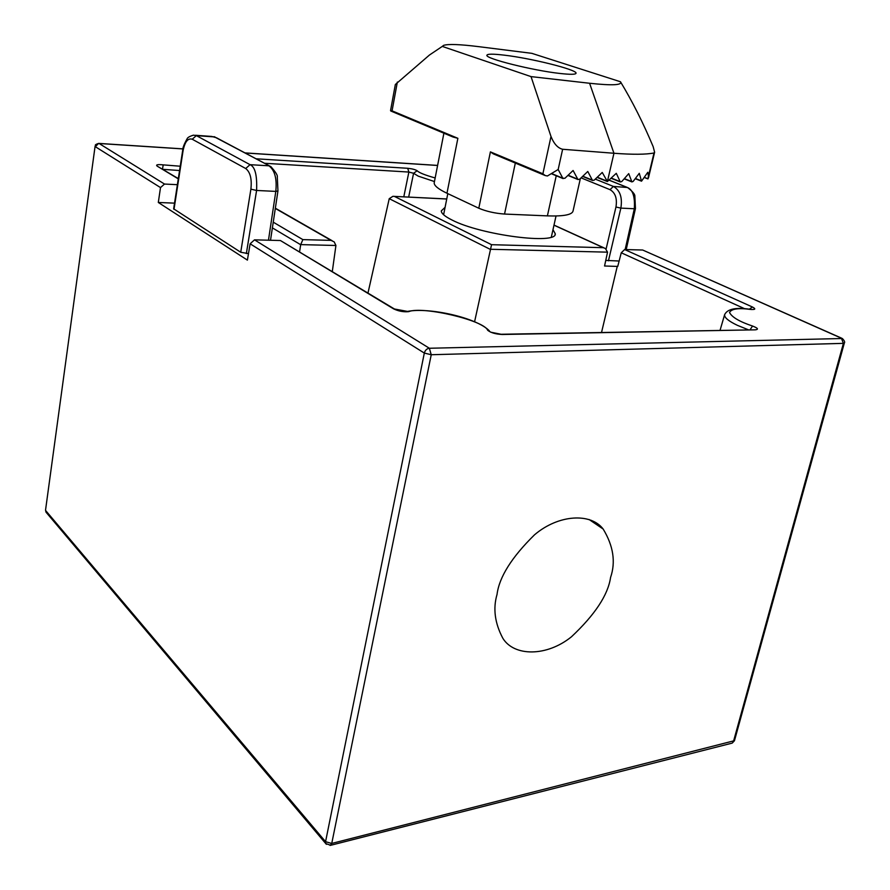 <?xml version="1.0" encoding="UTF-8"?>
<svg xmlns="http://www.w3.org/2000/svg" width="890" height="890" viewBox="0 0 890 890"><rect width="100%" height="100%" fill="white"/><g stroke="black" fill="none" stroke-linecap="round" stroke-linejoin="round"><path stroke-width="1.33" d="M559.821 73.447C570.523 74.649 575.93 74.56 576.053 73.158C576.798 69.631 531.163 58.273 504.352 55.169C492.915 53.8 487.086 53.856 486.886 55.336C485.551 58.662 532.888 70.51 559.821 73.447M390.632 110.149L395.338 84.505L429.436 55.047L442.274 46.413L531.03 76.607L550.999 136.482L542.889 173.784L490.401 151.879L478.798 208.238L446.969 193.241C438.536 189.214 434.264 185.799 434.175 182.984L434.365 182.016M580.358 178.567L573.104 210.741C572.537 214.713 563.971 216.426 547.394 215.881L504.541 214.056C494.951 213.344 486.374 211.408 478.798 208.238M531.03 76.607L589.581 83.26L613.944 153.258C632.645 154.66 645.995 154.571 654.005 152.98L648.454 176.164L647.798 172.282L641.534 181.171L639.287 173.316L633.124 181.449L631.889 181.905L628.729 173.639L621.743 181.571L620.308 181.949L616.292 173.316L607.403 181.538L602.241 172.449L594.209 180.147L592.529 180.459L587.778 171.481L579.657 179.235L577.944 179.535L573.093 170.491L564.883 178.311L562.769 178.178L558.175 169.489L547.439 175.975L545.203 175.553L493.349 153.881L490.401 151.879M545.203 175.553L542.889 173.784M607.403 181.538L613.944 153.258L562.636 149.264C557.819 148.118 553.947 143.857 550.999 136.482M442.274 46.413L443.609 45.357C448.304 43.899 459.919 44.322 478.453 46.625L531.808 53.333L620.475 81.758C622.522 85.184 612.22 85.685 589.581 83.26M390.543 110.605L392.067 110.838L397.352 82.058M390.766 110.994L453.066 137.038L457.872 138.306L392.067 110.838M654.005 152.98L654.617 152.201L653.149 146.616C643.281 123.054 632.39 101.438 620.475 81.758M648.454 176.164L647.909 178.901L644.516 177.588M841.718 338.222L642.68 250.023L841.384 338.2L843.397 343.362L431.238 354.732L424.319 353.074L325.562 841.695L331.736 843.442L734.473 740.669L844.343 343.017L843.397 343.362L733.46 741.526L734.461 740.725L732.214 743.106L733.46 741.526M162.503 169.044L163.204 164.873C157.652 164.316 155.617 164.717 157.118 166.096L178.278 178.868M403.793 196.846L408.866 172.059L413.583 173.283L417.143 170.735C415.23 169.556 412.092 168.744 407.72 168.288L256.064 158.787M610.562 577.488C615.847 562.024 613.377 545.882 603.164 529.049C590.804 512.684 558.575 514.331 534.534 534.801C511.728 557.184 499.234 577.076 497.032 594.442C492.893 608.56 494.818 623.167 502.828 638.252C513.986 656.564 546.671 656.898 571.502 636.75C595.01 614.656 608.037 594.898 610.562 577.488M445.067 207.359L441.284 210.897C441.351 213.433 444.878 216.459 451.875 219.952C480.567 235.082 557.685 245.039 555.226 233.669L552.979 229.698M642.68 250.023L624.635 249.545L621.253 252.793L617.738 266.433L604.555 265.999L607.536 252.159L605.4 248.51L603.364 247.698L491.547 244.694L474.581 321.768M605.756 260.414L619.129 261.026M394.292 308.908L280.406 240.523L254.507 239.844L250.123 243.804L247.398 260.114L158.309 202.475L160.5 187.579L164.517 184.052L177.377 184.686M178.323 178.59L157.118 166.096M264.508 163.27L408.866 172.059L407.72 168.288M45.557 509.992L95.085 146.338M749.38 309.186L752.384 306.983L624.635 249.545M724.705 314.393L724.616 314.715C727.252 309.019 735.652 307.195 749.814 309.242L750.526 309.42C755.454 309.764 756.077 308.952 752.384 306.983M750.103 329.723L752.54 326.029C739.568 321.702 731.892 317.196 729.522 312.479C731.402 308.83 738.4 307.807 750.526 309.42M501.615 334.251L755.298 329.834C758.859 329.4 757.946 328.132 752.54 326.029M490.891 332.226L502.194 334.484L755.298 329.834M490.679 332.148L487.676 330.29C490.891 332.771 495.73 334.173 502.194 334.484M280.406 240.523L393.514 308.819L408.688 311.645C422.439 305.849 484.305 320.389 487.676 330.29M609.316 180.281L626.649 187.223C632.59 189.025 635.149 196.212 634.325 208.761L635.449 208.527L626.204 249.589M179.569 170.535L162.992 169.345M434.454 181.56L418.222 176.131L413.583 173.283L408.655 197.09M617.293 266.221L601.54 332.437M367.982 293.032L389.242 198.681L392.902 196.312L446.724 199.026M635.449 208.527L634.87 196.223C635.06 194.354 632.612 191.45 627.528 187.512L613.388 186.422C620.052 190.26 622.544 197.48 620.864 208.104L608.448 260.803M174.529 203.143L158.309 202.475M173.65 208.827L240.734 252.259L248.488 253.628M332.304 271.506L335.919 245.484L334.184 241.891L331.058 240.378L302.878 239.621L300.698 244.617L299.585 251.759M246.352 253.583L256.587 190.46C257.243 175.319 255.063 166.73 250.046 164.672L196.356 135.636L193.486 135.158C189.626 136.315 187.49 137.549 187.078 138.862C184.063 144.213 182.606 148.029 182.695 150.31L183.073 150.699C184.886 141.721 187.935 137.905 192.229 139.229L245.707 168.522C250.268 172.093 252.004 178.979 250.891 189.158L240.734 252.259M192.229 139.229L196.356 135.636L214.579 136.938L270.905 166.664C275.633 172.015 277.769 175.419 277.302 176.888L277.947 190.938L275.8 191.394C277.079 178.757 274.788 170.224 268.936 165.807L250.046 164.672L245.707 168.522M269.403 165.874L216.481 137.772L211.764 136.448M446.969 193.241L457.872 138.306M504.541 214.056L515.321 163.059M558.175 169.489L562.636 149.264M556.239 175.753L547.394 215.881M648.076 178.812L644.594 177.466M562.769 178.178L552.312 173.85M577.577 179.113L568.12 175.23M641.334 180.804L635.415 178.489M592.162 180.025L582.805 176.231M631.633 181.504L624.368 178.645M606.524 180.926L597.279 177.21M619.985 181.538L611.486 178.156M180.236 166.219L163.204 164.873M435.166 177.956C425.097 175.141 419.09 172.738 417.143 170.735M46.58 512.851L45.757 510.66L325.562 841.695L331.736 843.475L330.123 845.433M844.343 343.017C845.1 342.172 844.432 340.67 842.352 338.511L429.358 348.257L431.238 354.732L331.736 843.475M720.066 330.268L724.616 314.715C724.271 317.552 728.532 321.101 737.421 325.351L748.301 329.756M606.101 249L615.958 207.014L620.864 208.104L634.325 208.761L625.136 249.567M595.288 179.113L613.388 186.422L610.006 189.659C615.346 192.741 617.326 198.514 615.958 207.014M610.006 189.659L581.092 177.867M164.517 184.052L99.09 143.49L182.928 148.93M245.117 152.98L437.602 165.473M731.613 743.261L330.668 845.3L325.718 843.542L325.562 841.729M393.514 308.819C398.453 311.189 403.504 312.134 408.688 311.645M250.123 243.804L424.319 353.074C425.153 350.204 426.833 348.602 429.358 348.257L254.507 239.844M553.981 225.192L603.364 247.698M326.385 844.321L46.013 512.173L45.535 510.137L95.074 146.405C96.198 145.215 93.461 145.114 98.645 143.39L95.341 146.705L160.5 187.579M621.253 252.793L744.685 308.741M491.547 244.694L394.57 196.479M389.242 198.681L490.067 249.267L607.536 252.159M601.673 527.414L591.194 520.316M335.919 245.484L300.698 244.617M272.385 227.873L300.675 244.717M183.073 150.699L174.006 209.35M275.31 208.438L331.058 240.378M302.878 239.621L273.241 222.166M250.891 189.158L256.587 190.46L275.8 191.394L268.469 240.211M182.706 150.232L173.639 208.916M434.175 182.984L443.899 133.211M648.465 177.878L654.617 152.201M563.136 178.612L552.034 174.006M641.534 181.182L635.238 178.712M577.944 179.535L567.909 175.419M631.889 181.905L624.179 178.857M592.529 180.459L582.605 176.42M620.297 181.949L611.274 178.356M606.891 181.36L597.068 177.41M603.164 529.049L589.124 519.526M443.609 214.746L447.803 193.642M555.06 234.348L555.226 233.669M554.003 225.092L604.043 247.887M626.86 187.245L609.361 180.236M437.613 165.418L244.984 152.902M182.94 148.875L98.924 143.412M751.549 309.52L750.303 309.297M407.509 311.411C429.036 307.117 476.795 317.674 489.367 330.858M446.747 198.948L393.936 196.367M275.344 208.193L332.115 240.701M277.936 191.027L270.516 240.267M211.72 136.437L195.522 135.28M213.967 136.66L215.002 136.993M551.344 237.04L556.028 215.992"/></g></svg>
